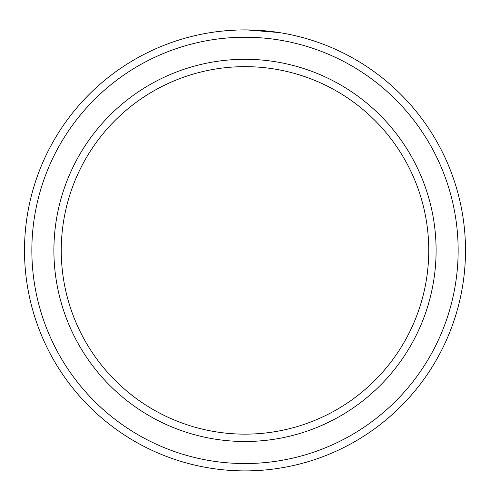 <?xml version="1.0" encoding="UTF-8"?>
<svg xmlns="http://www.w3.org/2000/svg" width="490" height="490" viewBox="0 0 490 490"><rect width="100%" height="100%" fill="white"/><g stroke="black" fill="none" stroke-linecap="round" stroke-linejoin="round"><path stroke-width="0.73" d="M224.898 30.809L222.331 31.06M221.192 31.182L236.646 30.049M279.067 32.542L246.58 29.896M458.15 250.396A213.15 213.15 0 0 0 245 37.246A213.15 213.15 0 0 0 31.85 250.396A213.15 213.15 0 0 0 245 463.546A213.15 213.15 0 0 0 458.15 250.396M24.5 250.396A220.5 220.5 0 0 1 245 29.896A220.5 220.5 0 0 1 465.5 250.396A220.5 220.5 0 0 1 245 470.896A220.5 220.5 0 0 1 24.5 250.396M428.75 250.396A183.75 183.75 0 0 0 245 66.646A183.75 183.75 0 0 0 61.25 250.396A183.75 183.75 0 0 0 245 434.146A183.75 183.75 0 0 0 428.75 250.396M252.215 30.013L272.789 31.654M436.1 250.396A191.1 191.1 0 0 1 245 441.496A191.1 191.1 0 0 1 53.9 250.396A191.1 191.1 0 0 1 245 59.296A191.1 191.1 0 0 1 436.1 250.396"/></g></svg>
